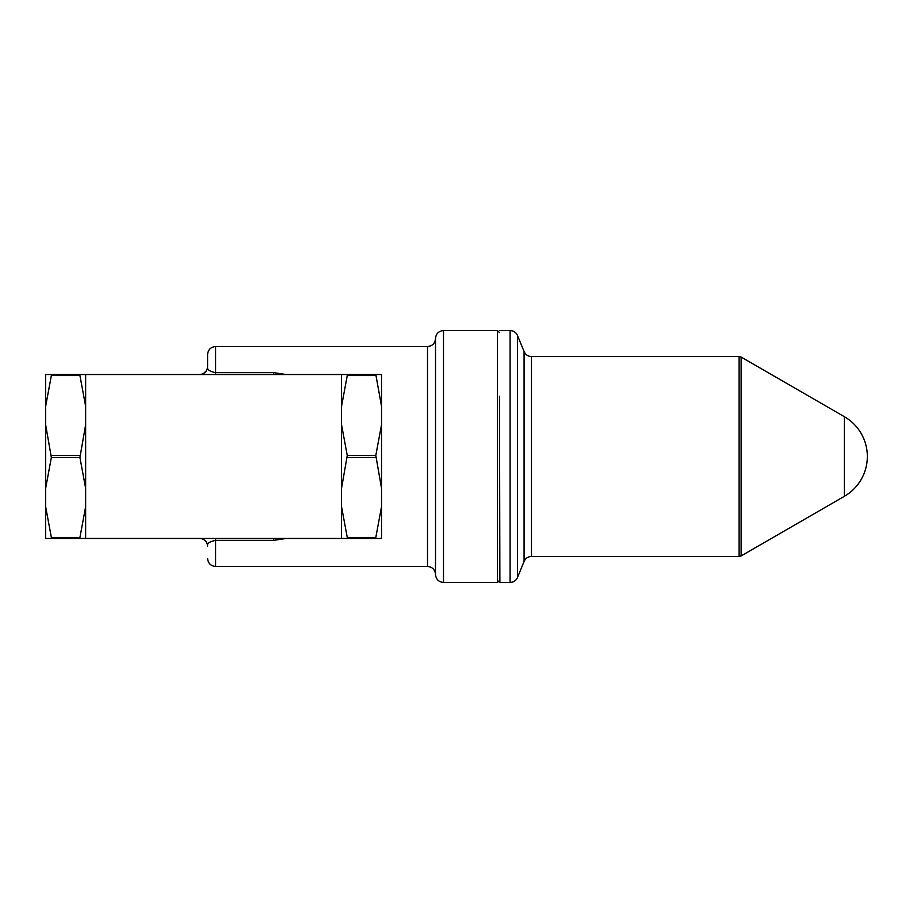 <?xml version="1.0" encoding="UTF-8"?>
<svg xmlns="http://www.w3.org/2000/svg" width="913" height="913" viewBox="0 0 913 913"><rect width="100%" height="100%" fill="white"/><g stroke="black" fill="none" stroke-linecap="round" stroke-linejoin="round"><path stroke-width="1.37" d="M51.356 538.465L51.356 537.472L51.356 538.465L79.922 538.465L79.922 537.472L79.922 538.465L85.639 538.465L85.639 506.681L79.922 537.472L51.356 537.472L45.65 506.681L45.65 538.465L51.356 538.465M51.356 375.528L45.65 406.319L45.65 374.535L51.356 374.535L51.356 375.528L79.922 375.528L85.639 406.319L85.639 374.535L79.922 374.535L79.922 375.528M45.65 406.319L45.65 424.716L51.356 457.504L79.922 457.504L85.639 488.284L85.639 424.716L79.922 457.504M45.65 424.716L45.65 488.284L51.356 457.504M341.542 406.319L347.26 375.528L347.26 374.535L341.542 374.535L341.542 538.465L85.639 538.465M286.168 374.535L273.569 372.63L273.569 374.535L85.639 374.535M341.542 506.681L347.26 537.472L375.814 537.472L381.531 506.681L381.531 538.465L375.814 538.465L375.814 537.472M341.542 538.465L347.26 538.465L347.26 537.472M341.542 424.716L347.26 455.496L375.814 455.496L381.531 424.716L381.531 488.284L375.814 455.496M341.542 488.284L347.26 455.496M347.26 374.535L347.26 375.528L375.814 375.528L375.814 374.535L381.531 406.319L381.531 374.535L347.26 374.535M215.594 374.535L215.594 372.63C209.511 371.454 206.852 369.503 207.593 366.775C207.011 371.5 204.352 374.09 199.605 374.535L199.593 374.535A8 8 0 0 0 207.593 366.535L207.582 366.9M203.759 373.36L206.418 370.689M207.593 366.775L207.593 354.541C208.061 349.679 210.732 347.008 215.594 346.541L215.594 372.63L273.569 372.63M286.157 538.465L273.569 540.37L215.594 540.37C209.362 541.626 206.692 543.657 207.593 546.465A8 8 0 0 0 199.593 538.465M435.512 338.54L435.512 574.46C435.033 569.598 432.363 566.939 427.512 566.459L427.512 346.541C432.363 346.061 435.033 343.402 435.512 338.54C435.98 333.69 438.651 331.02 443.501 330.552L443.501 582.448C438.651 581.98 435.98 579.31 435.512 574.46M381.531 406.319L381.531 424.716M381.531 488.284L381.531 506.681M347.26 538.465L375.814 538.465M85.639 488.284L85.639 506.681M85.639 406.319L85.639 424.716M51.356 374.535L79.922 374.535M45.65 488.284L45.65 506.681M844.354 416.682L844.354 416.682A45.981 45.981 0 0 1 844.354 496.318L844.354 416.682A45.981 45.981 0 0 1 844.354 496.318L741.116 555.926L741.116 357.074L844.354 416.682A45.981 45.981 0 0 1 844.354 496.318L844.354 496.318M499.479 396.31L499.879 582.448L499.479 396.31M215.594 538.465L215.594 566.459L427.512 566.459M443.501 330.552L497.482 330.552L497.482 582.448L499.479 580.451M273.569 538.465L273.569 540.37M347.26 457.504L375.814 457.504M51.356 455.496L79.922 455.496M510.105 396.116L510.105 330.552C513.585 330.711 516.05 332.366 517.511 335.516L517.511 577.484C516.05 580.634 513.585 582.289 510.105 582.448L510.105 396.116M531.469 556.462L531.469 356.538L739.119 356.538L739.119 556.462L531.469 556.462C527.999 556.622 525.534 558.277 524.073 561.438L524.073 351.562L517.511 335.516M341.542 374.535L273.569 374.535M215.594 346.541L427.512 346.541M215.594 566.459C210.732 565.992 208.061 563.321 207.593 558.459M497.482 330.552L499.479 332.549M443.501 582.448L497.482 582.448M207.593 546.465L207.411 544.787M524.073 561.438L517.511 577.484M531.469 356.538C527.999 356.378 525.534 354.723 524.073 351.562M739.119 556.462L741.116 555.926M739.119 356.538L741.116 357.074M510.105 330.552L499.879 330.552M510.105 582.448L499.879 582.448"/></g></svg>
